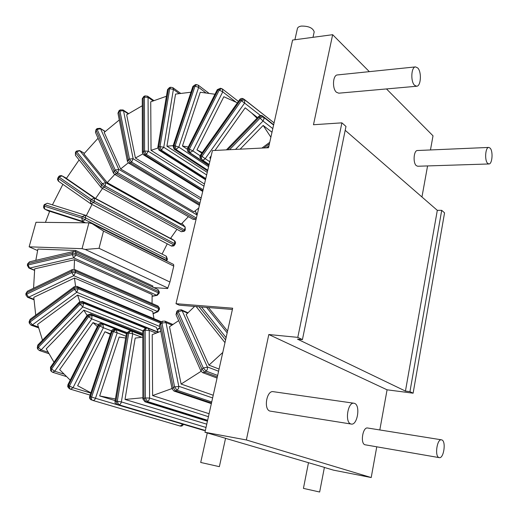 <?xml version="1.0" encoding="UTF-8"?>
<svg xmlns="http://www.w3.org/2000/svg" width="518" height="518" viewBox="0 0 518 518"><rect width="100%" height="100%" fill="white"/><g stroke="black" fill="none" stroke-linecap="round" stroke-linejoin="round"><path stroke-width="0.78" d="M159.168 293.214L75.939 255.018L72.209 254.629L72.378 253.147L76.101 253.535L75.343 251.625L73.608 251.431L72.378 253.147L28.263 263.5L29.532 261.83L27.564 263.934M27.376 265.371L27.558 263.992L28.263 263.5L28.076 264.938L27.37 265.43L28.891 268.026L29.623 268.078L28.076 264.938L72.209 254.629L73.763 257.899L75.939 255.018L76.101 253.535L159.272 291.854M152.059 303.431L152.117 294.567L74.514 259.719L34.693 268.836L33.573 288.254M34.551 270.137L29.623 268.078L73.763 257.899L156.637 295.254L157.226 295.338L159.175 293.156L159.279 291.796L157.938 289.517L158.754 291.304L158.644 292.664L156.637 295.254L152.052 296.115M52.435 204.843L62.898 184.337M92.01 204.468L86.299 215.695M79.112 159.92L66.401 178.445L95.577 198.498L170.526 238.403L176.949 229.306M102.519 188.461L95.577 198.498M98.057 138.241L83.884 153.878L107.194 182.627L181.3 224.041L188.397 216.673M114.769 174.424L107.194 182.627M119.289 119.962L104.17 132.414L120.623 168.965L193.913 211.804L198.757 208.061M128.296 162.82L120.623 168.965M142.748 153.95L135.412 158.035L126.67 114.808L142.282 105.737M157.783 148.116L151.036 150.317L150.725 101.813L166.42 96.264M173.174 145.649L166.925 146.212L175.55 94.088L190.961 92.223M214.983 94.244L200.252 92.249L182.453 146.005L187.257 149.19M188.261 147.028L182.453 146.005M257.012 118.201L251.742 113.086L245.195 107.815L214.996 150.44M211.195 155.795L209.751 157.835L210.548 158.521M202.253 152.538L196.95 149.877L201.826 153.147M237.406 102.823L223.834 96.736L196.95 149.877M240.125 149.165L263.163 125.434L270.882 137.218M222.785 352.46L208.948 365.145L219.075 369.069M194.593 306.423L186.176 314.568L208.948 365.145M208.463 307.537L227.557 331.093M201.088 371.315L181.106 384.052L213.222 395.247M178.671 320.642L169.516 326.728L181.106 384.052M172.002 388.552L152.609 395.564L209.097 413.727M160.768 331.3L152.221 334.66L152.609 395.564M142.897 397.766L125.019 399.443L206.766 424.158M142.767 337.114L135.166 338.105L125.019 399.443M125.686 338.034L119.172 337.063L99.67 395.946L115.417 398.99M90.877 392.812L77.635 385.716L104.934 331.753L110.34 334.35M74.514 259.719L74.106 269.366M35.729 315.177L33.793 297.351L74.482 278.024L75.537 286.176M42.502 340.19L37.607 324.372L77.583 295.072L79.817 301.67M70.221 380.18L59.667 369.664L93.007 322.604L97.352 326.593M54.008 362.244L46.244 348.841L83.806 310.159L87.095 315.436M45.429 222.377L49.676 211.253L83.547 222.157L83.301 222.779M75.466 251.677L75.654 250.466L37.898 249.074L35.82 260.347M166.155 256.164L166.861 258.851L167.431 259.207L166.887 260.522L81.76 218.059L82.543 221.335L45.027 209.272L49.579 211.499L44.872 209.201L44.211 206.112L43.674 206.015L44.27 204.629L47.313 203.237L44.276 204.616M85.172 215.138L82.375 216.615L85.794 218.026L85.172 215.138M83.547 222.157L84.829 222.798M85.502 222.805L82.543 221.335L85.179 219.477L85.794 218.026L166.861 258.851L166.051 260.683M263.163 125.434L271.995 132.245M99.67 395.946L115.145 400.602M144.949 401.787L145.895 401.819L143.972 398.323L142.903 399.009L144.949 401.787L207.427 421.199M142.903 398.931L142.761 331.462L143.797 330.646L143.972 398.323L145.377 397.979L147.293 401.476L148.919 400.239L149.585 398.025L145.377 397.979L145.157 330.251L149.242 330.342L148.148 328.321L146.244 328.205L145.157 330.251L143.797 330.646L144.885 328.6L142.761 331.365M167.256 243.836L162.076 254.079M74.482 278.024L152.732 311.506L153.963 318.661M77.583 295.072L156.358 327.35L158.145 332.077M75.654 250.466L152.907 286.027L152.765 287.14M83.806 310.159L142.761 333.462M93.007 322.604L98.342 324.656M151.036 150.317L204.481 184.019M104.934 331.753L110.502 333.864M135.412 158.035L201.139 198.051M166.925 146.212L207.252 172.371M50.492 367.217L50.609 370.474L50.524 367.165L87.393 315.015M51.567 369.062L51.36 371.425L52.616 372.274L54.746 371.238L51.567 369.062L88.591 316.718L91.783 318.926L92.01 315.261L88.591 316.718L87.788 315.818L91.207 314.368L90.728 314.018L87.425 314.976L87.788 315.818L50.816 368.11L51.567 369.062M145.882 328.308L83.651 303.218L80.025 304.286L82.828 306.889L83.651 303.218L82.394 301.424L79.377 302.026L79.455 303.159L83.074 302.091L147.507 328.14M47.915 352.149L41.142 349.896L38.358 347.351L37.833 349.164L39.368 350.518L41.142 349.896L82.828 306.889L142.819 330.801M37.782 349.048L37.315 348.012L37.853 345.001L79.332 302.078M67.936 384.693L67.716 386.622L68.81 388.202L68.499 385.301L67.949 384.66L98.213 324.883L98.834 325.382L101.774 323.53C100.252 323.07 99.067 323.517 98.226 324.87M69.47 385.994L69.781 388.895L70.545 389.271L73.025 387.729L69.47 385.994L99.838 326.003L103.373 327.752L102.972 324.249L99.838 326.003L98.834 325.382L68.499 385.301L69.47 385.994M160.01 322.902L78.121 288.727L74.378 289.342L76.774 292.256L78.121 288.727L77.791 287.425L77.001 286.376L74.333 286.661L74.055 288.04L77.791 287.425L160.742 322.157M38.248 326.923L32.42 324.844L30.057 322.021L29.377 323.323L31.009 325.149L32.42 324.844L76.774 292.256L159.829 326.528M29.351 323.213L29.099 322.021L30.135 319.315L29.073 321.911M161.312 321.82L160.852 321.555L161.266 321.846M159.453 309.278L158.916 308.689L157.284 311.642L153.011 313.474M75.55 272.436L71.775 272.559L73.744 275.699L75.55 272.436L75.466 271.011L74.65 269.548L72.403 269.561L71.698 271.141L75.466 271.011L158.786 307.381L158.916 308.689L75.55 272.436M33.903 299.249L28.619 297.215L26.671 294.192L25.945 295.053L27.558 297.293L28.619 297.215L73.744 275.699L157.984 311.687L153.056 313.791M25.939 294.969L25.906 293.661L27.402 291.22L25.9 293.576M157.984 311.687L159.44 309.201L159.311 307.886L157.938 306.008L159.317 307.97M205.588 179.37L160.043 150.324L158.767 146.795L157.796 147.449L158.974 150.116L160.043 150.324L161.292 150.103L163.759 147.28L160.017 146.568L161.292 150.103L205.782 178.535M157.815 147.358L167.528 89.705L169.535 87.516L167.547 89.595M180.497 93.24L172.941 87.723L170.772 87.238L169.729 88.662L173.4 89.394L172.837 87.652M153.037 100.848L148.064 97.39L147.559 96.18L144.988 95.895L144.405 97.151L148.064 97.39L148.336 151.25L144.58 151.042L146.29 154.403L148.336 151.25L203.975 186.15M142.379 152.538L142.269 98.88L143.777 96.452L142.269 98.744M202.868 190.779L145.046 154.921L143.337 151.56L142.379 152.668L143.609 154.856L146.29 154.403L203.121 189.73M126.431 333.611L114.802 329.286C113.196 329.034 112.063 329.655 111.409 331.151L112.212 331.3L90.456 396.678L89.685 396.393C89.297 398.096 89.886 399.287 91.459 399.98C90.359 399.456 90.022 398.348 90.456 396.678L91.621 397.06C91.187 398.737 91.524 399.844 92.618 400.375L92.69 400.395C93.894 400.589 94.826 399.883 95.48 398.277L91.621 397.06L113.39 331.604L117.197 332.828L115.98 329.59L113.39 331.604L112.212 331.3L114.977 329.344M183.275 424.313L182.828 424.184L180.219 426.055L92.761 400.414M128.186 113.824L123.524 110.755L123.044 109.945L120.176 109.92L119.956 110.962L123.524 110.755L133.145 158.735L129.461 158.994L131.591 162.089L133.145 158.735L200.744 199.715M127.383 161.215L117.994 113.384L119.03 110.71L117.962 113.222M199.637 204.357L130.394 162.872L128.263 159.777L127.415 161.37L128.606 163.041L130.394 162.872L131.591 162.089L199.929 203.153M105.076 131.585L100.188 128.315L97.099 128.574L97.138 129.39L100.576 128.801L118.758 169.354L115.216 170.021L117.728 172.779L118.758 169.354L197.105 215.015M113.416 172.986L95.519 132.504L96.044 129.571L95.448 132.336M196.38 218.046L117.728 172.779L116.621 173.795L114.109 171.037L113.487 173.154L114.517 174.275L116.621 173.795L195.221 219.056L193.195 219.425L195.934 219.198L195.221 219.056L196.341 218.207M181.954 223.31L185.172 227.046L184.563 229.94L105.199 186.014L105.678 182.653L102.331 183.657L105.199 186.014L104.228 187.218L101.36 184.868L101.127 187.503L101.832 188.086L104.228 187.218L183.663 231.022L181.365 231.734L184.33 231.209L183.663 231.022L184.563 229.94L185.243 230.115M84.33 153.334L79.642 150.544L76.392 151.101L76.638 151.683L79.889 150.764L105.678 182.653L184.913 226.845L181.909 223.355M101.023 187.367L75.537 155.445L75.466 152.266L75.427 155.309M184.343 231.19L185.23 230.134L185.172 227.046M66.505 178.276L61.215 175.563L59.363 175.932L58.618 176.716L59.026 177.065L62.056 175.88L94.354 198.103L174.462 240.728L170.675 238.176L174.527 240.766L174.65 243.674L94.431 201.282L94.354 198.103L91.259 199.378L94.431 201.282L93.622 202.635L90.456 200.731L90.786 203.814L93.622 202.635L173.912 244.897L171.309 245.953M58.754 181.429L57.848 178.011L58.612 176.722M174.527 245.156L173.912 244.897L174.65 243.674L175.265 243.939M57.841 178.017L57.517 179.571L58.417 181.196L90.682 203.736M208.676 93.078L198.297 85.211L196.659 84.615L195.027 86.137L198.64 87.393L198.18 85.12M173.064 145.966L192.877 86.474L195.448 84.596L192.897 86.402M208.599 166.705L178.82 147.118L175.162 145.869L176.003 149.475L178.82 147.118L198.64 87.393L205.646 92.69M207.634 170.765L174.799 149.378L173.957 145.778L173.044 146.024L174.113 149.132L176.003 149.475L207.77 170.195M208.871 165.572L188.701 152.273L188.267 148.718L187.477 148.569L187.276 149.093L187.762 151.515L189.802 152.693L192.858 150.919L189.374 149.132L189.802 152.693L208.929 165.313M187.49 148.543L217.288 89.685L218.143 89.711L220.474 88.254L217.307 89.646M222.112 88.85L221.607 88.597L219.276 90.054L222.746 91.861L222.481 89.025M260.463 115.488L244.606 103.076L244.755 99.76L241.362 100.719L244.606 103.076L205.232 158.689L202.001 156.371L201.683 156.909L201.405 158.812L202.253 159.9L203.639 159.952L205.232 158.689L209.784 161.726M244.768 99.773L274.087 122.87L243.428 98.86C241.977 98.116 240.721 98.375 239.659 99.631L240.358 100.045L243.428 98.86L244.412 99.514M201.094 159.032L200.395 157.563L201.049 155.64L200.44 155.109C199.598 156.591 199.812 157.886 201.075 159.013L201.075 159.013M258.819 116.33L259.285 117.139L261.169 116.026L262.723 116.129C261.376 115.177 260.075 115.242 258.819 116.33M273.601 125.052L263.507 117.165L261.985 117.023L260.094 118.136L263.021 121.011L264.102 118.48L262.879 116.291L273.666 124.754M204.591 430.477L117.411 404.72L115.961 401.256L115.009 401.411C114.873 402.998 115.54 404.079 117.003 404.655L118.726 404.759C120.059 404.623 120.94 403.684 121.367 401.929L117.275 401.288L118.726 404.759L205.348 430.497M115.015 401.379L126.457 333.443L127.422 333.139L129.235 331.008L126.47 333.391M131.041 331.067L130.53 330.97L128.717 333.1L132.712 333.767L131.682 331.183L129.235 331.008M174.016 391.064L175.57 390.928L173.154 387.542L172.067 388.85L174.016 391.064L211.35 403.626M172.041 388.733L159.57 325.181L160.586 323.776L173.154 387.542L174.572 386.816L176.988 390.209L178.483 388.565L178.827 386.583L174.572 386.816L161.94 323.031L166 322.572L164.964 321.121L162.406 321.218L161.94 323.031L160.586 323.776L161.059 321.963L162.335 321.257M202.629 372.643L204.837 372.202L201.916 369.069L200.971 371.095L202.629 372.643L217.068 378.049M200.913 370.953L176.094 314.802L176.942 312.736L201.916 369.069L203.276 367.987L206.19 371.128L207.453 369.153L207.44 367.191L203.276 367.987L178.224 311.668L182.135 310.716L181.287 309.803L178.179 310.185L178.224 311.668L176.942 312.736L176.903 311.247L178.121 310.23M92.055 223.64L173.588 264.458L173.763 266.129L103.516 231.099L92.055 223.64L88.908 222.844L35.988 222.274L29.137 246.827L37.587 250.55M153.788 287.613L167.638 288.539L169.936 282.032L99.029 248.31L103.516 231.099M169.936 282.032L173.763 266.129M167.903 288.047L85.224 249.469L82.051 248.679L88.908 222.844M99.029 248.31L85.224 249.469M82.051 248.679L29.137 246.827M332.653 34.693L313.474 124.734L341.886 122.844L297.792 337.367L268.803 334.524L246.348 439.957L204.947 432.277L232.673 308.204L175.997 303.697L212.438 150.57L268.531 147.727L292.592 40.054L332.653 34.693L369.334 71.652M204.947 432.277L225.557 438.28L219.367 466.666L200.706 462.457L219.367 466.666M225.544 438.345L324.404 467.372L319.651 492.016L303.431 488.383L319.651 492.016M324.385 467.463L333.553 470.163L371.205 477.544L376.761 446.833M294.91 39.744L297.351 28.775C297.578 27.383 298.912 26.483 301.346 26.081C308.631 26.004 312.917 27.946 314.193 31.896L314.096 32.343M386.486 88.941L433.016 135.826L430.464 149.955M268.803 334.524L387.075 389.808L413.118 393.194L444.561 212.84L441.705 210.334L409.945 391.66L413.118 393.194M427.57 165.935L421.95 196.995M387.075 389.808L379.811 429.959M297.792 337.367L302.434 339.614L345.985 126.437L341.886 122.844M345.195 130.309L437.309 210.34L405.445 391.077L297.449 339.122L302.434 339.614M405.445 391.077L409.945 391.66M437.309 210.34L441.705 210.334M488.759 147.429L417.45 150.518C413.752 150.259 412.775 162.853 416.284 165.637L417.722 166.246L488.921 163.966C492.294 164.251 493.285 151.185 490.125 148.122L488.759 147.429C485.379 147.138 484.421 160.373 487.613 163.312L488.921 163.966M415.52 66.893L337.438 74.935C332.802 74.948 332.012 88.682 336.447 92.262L338.766 93.188L416.66 86.247C420.953 86.312 421.807 71.983 417.761 67.975L415.52 66.893C411.221 66.841 410.418 81.391 414.51 85.237L416.66 86.247M246.348 439.957L371.205 477.544M441.504 439.827L367.631 428.004C362.768 426.754 360.088 443.499 364.97 444.768L439.264 457.634C443.745 458.825 446.309 441.323 441.873 439.937L441.504 439.827C437.037 438.61 434.472 456.326 438.966 457.549L439.264 457.634M353.969 403.231L273.239 391.673C266.692 390.171 263.384 409.298 269.917 411.072L351.269 424.061C357.42 425.531 360.645 405.38 354.61 403.405L353.969 403.231C347.831 401.748 344.625 422.17 350.751 423.925L351.269 424.061M175.997 303.697L179.312 305.193L232.394 309.466M44.813 204.727L44.211 206.112L81.76 218.059L82.375 216.615L44.813 204.727M47.313 203.237L85.379 215.229L166.356 256.248L167.424 259.22M207.478 420.966L145.895 401.819L147.293 401.476L207.627 420.299M208.437 416.686L149.585 398.025L149.242 330.342L156.313 333.191M142.767 334.66L91.207 314.368L92.01 315.261L142.767 335.211M63.604 374.015L54.746 371.238L91.783 318.926L126.768 332.524M38.358 347.351L80.025 304.286L79.455 303.159L37.84 346.199L38.358 347.351M101.774 323.53L126.476 333.352M70.163 389.076L90.113 395.111M90.786 393.078L73.025 387.729L103.373 327.752L111.519 330.873M160.023 327.512L157.122 329.5M30.057 322.021L74.378 289.342L74.055 288.04L29.779 320.72L30.057 322.021M26.671 294.192L71.775 272.559L71.698 271.141L26.632 292.793L26.671 294.192M168.492 88.947L158.767 146.795L160.017 146.568L169.729 88.662L168.492 88.947M179.001 93.473L173.4 89.394L163.759 147.28L206.643 174.929M144.405 97.151L143.195 97.701L143.337 151.56L144.58 151.042L144.405 97.151M182.828 424.184L95.48 398.277L117.197 332.828L125.991 336.208M119.956 110.962L118.803 111.752L128.263 159.777L129.461 158.994L119.956 110.962M195.059 210.871L197.112 214.976M97.138 129.39L96.089 130.387L114.109 171.037L115.216 170.021L97.138 129.39M76.638 151.683L75.712 152.855L101.36 184.868L102.331 183.657L76.638 151.683M59.026 177.065L58.256 178.36L90.456 200.731L91.259 199.378L59.026 177.065M195.027 86.137L193.816 86.111L173.957 145.778L175.162 145.869L195.027 86.137M218.143 89.711L188.267 148.718L189.374 149.132L219.276 90.054L218.143 89.711M235.677 101.878L222.746 91.861L192.858 150.919L200.103 155.737M241.362 100.719L240.358 100.045L201.049 155.64L202.001 156.371L241.362 100.719M202.195 159.868L209.136 164.459L202.221 159.881M229.565 149.702L260.094 118.136L259.285 117.139L227.713 149.793M272.805 128.613L263.021 121.011L235.502 149.398M269.405 143.836L263.811 147.967M266.291 147.837L268.946 145.882M227.169 332.854L206.572 307.388M226.094 337.665L201.431 306.973M199.035 306.779L225.589 339.918M115.961 401.256L117.275 401.288L128.717 333.1L127.422 333.139L115.961 401.256M206.028 427.46L121.367 401.929L132.712 333.767L141.77 337.296M211.486 403.036L175.57 390.928L176.988 390.209L211.72 401.974M212.626 397.934L178.775 386.273L166 322.572L172.112 325.142M217.327 376.897L204.837 372.202L206.19 371.128L217.644 375.453M218.59 371.231L207.329 366.906L182.135 310.716L187.71 313.196M73.608 251.431L29.532 261.83M157.226 295.338L152.046 296.315M157.938 289.517L75.343 251.625M34.525 270.377L28.891 268.026M166.634 260.981L166.887 260.522M43.674 206.015L43.635 207.835L44.872 209.201M251.742 113.086L257.575 117.612M158.243 332.407L148.148 328.321M146.244 328.205L144.885 328.6M50.609 370.474L51.282 371.328M142.767 334.511L90.728 314.018M66.064 376.463L52.616 372.274M37.801 345.059L37.264 347.889M48.698 353.613L39.368 350.518M158.592 332.258L82.394 301.424M68.81 388.202L69.781 388.895M160.114 327.965L157.278 329.908M38.481 327.81L31.009 325.149M160.852 321.555L77.001 286.376M74.268 286.707L30.135 319.315M33.935 299.747L27.558 297.293M157.938 306.008L74.65 269.548M72.403 269.561L27.402 291.22M205.491 179.759L159.078 150.181M170.772 87.238L169.535 87.516M153.82 100.537L147.559 96.18M144.988 95.895L143.777 96.452M202.713 191.44L143.706 154.914M111.402 331.164L89.685 396.393M183.385 424.346C182.776 425.777 181.721 426.346 180.219 426.055L92.618 400.375M128.568 113.578L123.044 109.945M120.176 109.92L119.03 110.71M199.404 205.348L128.697 163.099M195.202 210.761L197.177 214.717M105.238 131.442L100.188 128.315M97.099 128.574L96.044 129.571M193.195 219.425L114.601 174.326M84.376 153.283L79.642 150.544M76.373 151.12L75.466 152.266M181.365 231.734L101.832 188.086M66.511 178.27L61.998 175.842M90.786 203.814L171.626 246.115L173.821 245.895L175.382 243.719L175.537 242.204L174.527 240.766M196.659 84.615L195.448 84.596M207.595 170.934L174.223 149.21M208.864 165.605L188.494 152.175M238.403 101.411L222.611 89.128L220.474 88.254M239.659 99.631L200.44 155.109M258.799 116.349L226.418 149.857M273.672 124.721L262.723 116.129M269.748 142.288L261.933 148.057M196.154 306.546L224.974 342.651M203.742 430.387L117.003 404.655M142.767 335.535L131.682 331.183M160.975 322.008L159.544 325.045M173.057 324.54L164.964 321.121M176.839 311.299L176.023 314.653M188.099 312.84L181.287 309.803M313.008 37.322L314.193 31.896M308.469 462.775L303.431 488.37M207.278 432.964L200.712 462.438"/></g></svg>
